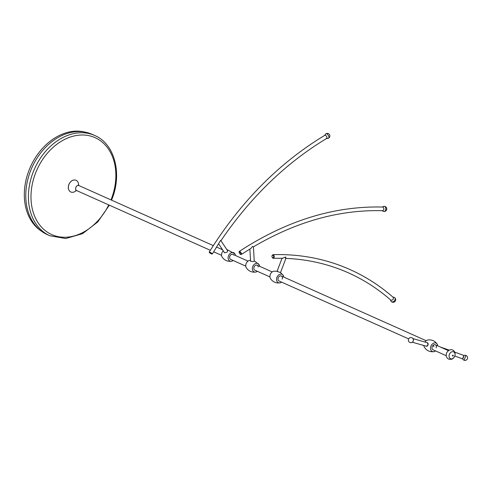 <?xml version="1.0" encoding="UTF-8"?>
<svg xmlns="http://www.w3.org/2000/svg" width="492" height="492" viewBox="0 0 492 492"><rect width="100%" height="100%" fill="white"/><g stroke="black" fill="none" stroke-linecap="round" stroke-linejoin="round"><path stroke-width="0.74" d="M452.499 355.519A0.51 0.387 -65.9 0 1 453.237 355.759A0.51 0.387 -65.9 0 1 452.499 355.519M210.318 250.293L76.703 190.601A2.743 2.066 -65.9 0 1 75.848 187.452A2.743 2.066 -65.9 0 1 78.941 185.589L213.294 245.606M77.01 190.742A2.78 2.097 -65.9 0 1 76.881 190.705A2.78 2.097 -65.9 0 1 75.823 187.44A2.78 2.097 -65.9 0 1 79.138 185.65A2.78 2.097 -65.9 0 1 79.249 185.724M76.174 190.588A6.408 4.822 -65.9 0 1 70.848 191.997A6.408 4.822 -65.9 0 1 68.868 184.641A6.408 4.822 -65.9 0 1 76.076 180.3A6.408 4.822 -65.9 0 1 78.579 185.207M70.83 191.991A6.408 4.822 -65.9 0 1 70.805 191.978A6.408 4.822 -65.9 0 1 68.825 184.623A6.408 4.822 -65.9 0 1 76.032 180.281A6.408 4.822 -65.9 0 1 76.057 180.287L76.076 180.3M30.295 171.554A54.913 41.353 -65.9 0 1 92.078 134.316L94.722 135.497A54.913 41.353 -65.9 0 0 32.933 172.735A54.913 41.353 -65.9 0 0 49.92 235.779L47.281 234.598A54.913 41.353 -65.9 0 1 30.295 171.554M41.328 231.105A54.55 41.076 -65.9 0 1 28.8 170.853A54.55 41.076 -65.9 0 1 85.51 132.219M463.415 357.346C462.523 359.461 462.462 359.375 463.236 357.075C464.128 354.96 464.19 355.052 463.415 357.346M454.872 356.048L462.677 358.92M454.682 352.087L463.968 355.495A2.565 2.565 0 0 1 465.899 355.439L464.097 360.23A2.565 2.565 0 0 0 467.4 358.742A2.565 2.565 0 0 0 465.899 355.439M427.493 342.789L428.003 345.003L426.367 346.257M435.568 350.919A4.576 3.444 -65.9 0 1 433.975 351.639A4.576 3.444 -65.9 0 1 430.887 346.214A4.576 3.444 -65.9 0 1 433.993 343.029A4.576 3.444 -65.9 0 1 437.283 344.234A4.576 3.444 -65.9 0 1 437.806 345.907M423.919 345.482A4.576 3.444 114.1 0 0 424.461 347.389C426.773 350.734 429.94 352.149 433.975 351.639M437.283 344.234C434.971 340.894 431.798 339.474 427.769 339.984A4.576 3.444 114.1 0 0 424.965 341.971M446.127 355.636L433.052 349.794A2.743 2.066 -65.9 0 1 432.204 346.639A2.743 2.066 -65.9 0 1 435.291 344.781A2.743 2.066 -65.9 0 1 436.14 347.93M433.864 346.915L433.464 345.015M390.74 300.015L391.085 300.317C393.182 299.948 393.858 298.952 393.114 297.322L393.311 297.445C380.125 285.864 365.667 276.553 349.947 269.524C325.999 258.878 300.378 253.921 273.085 254.647L273.411 254.715C274.634 256.387 274.487 257.58 272.986 258.282L282.875 258.288M285.44 258.312L285.747 256.996L282.525 258.214M272.974 255.04C271.732 255.686 271.652 256.652 272.728 257.931C273.97 257.279 274.05 256.32 272.974 255.04M272.162 255.496L273.085 254.647C271.627 255.489 271.572 256.701 272.919 258.275L273.189 258.306M277.746 271.369C276.713 271.332 277.445 271.664 279.942 272.353L280.52 272.605L285.969 258.189M281.59 282.131A4.576 3.444 -65.9 0 1 279.991 282.857A4.576 3.444 -65.9 0 1 276.91 277.427A4.576 3.444 -65.9 0 1 280.016 274.241A4.576 3.444 -65.9 0 1 283.3 275.446A4.576 3.444 -65.9 0 1 283.829 277.119M277.513 271.301L273.792 271.197A4.576 3.444 114.1 0 0 270.311 274.474A4.576 3.444 114.1 0 0 270.483 278.607C272.796 281.947 275.963 283.361 279.991 282.857M408.661 338.896L279.075 281.006A2.743 2.066 -65.9 0 1 278.22 277.857A2.743 2.066 -65.9 0 1 281.313 275.994A2.743 2.066 -65.9 0 1 282.162 279.142M239.315 251.406C238.768 252.285 239.223 253.318 240.686 254.524L240.92 254.487C241.873 253.97 241.517 252.95 239.844 251.424L239.315 251.406C286.442 220.6 334.296 205.816 382.874 207.046L383.157 207.114C384.344 208.922 384.117 210.096 382.462 210.637M253.072 246.744L252.636 246.357L251.006 248.325L241.332 254.462M249.881 249.013L250.582 261.313L253.503 261.584L254.235 261.104L253.423 246.861C296.325 221.572 339.431 209.518 382.745 210.705M239.573 251.879C238.811 252.359 239.13 253.189 240.52 254.358C241.283 253.872 240.963 253.048 239.573 251.879M257.39 271.32A4.576 3.444 -65.9 0 1 255.797 272.045A4.576 3.444 -65.9 0 1 252.347 268.896A4.576 3.444 -65.9 0 1 254.881 263.866A4.576 3.444 -65.9 0 1 259.106 264.635A4.576 3.444 -65.9 0 1 259.635 266.307M250.52 260.268L249.592 260.391A4.576 3.444 114.1 0 0 245.748 265.951A4.576 3.444 114.1 0 0 246.283 267.796C248.595 271.135 251.769 272.556 255.797 272.045M269.954 276.935L254.874 270.2A2.743 2.066 -65.9 0 1 253.804 268.417A2.743 2.066 -65.9 0 1 254.844 265.778A2.743 2.066 -65.9 0 1 257.113 265.182A2.743 2.066 -65.9 0 1 258.183 266.965M212.04 253.841C212.538 253.81 211.763 253.232 209.715 252.107L209.266 251.99C240.65 201.745 279.222 162.809 324.984 135.195L325.513 135.22C327.205 136.887 327.475 137.926 326.325 138.326M209.266 251.99C208.983 252.384 209.783 253.054 211.658 254.001L212.378 253.909L220.6 240.397M220.871 240.588L220.871 240.779C250.6 197.107 285.926 162.963 326.854 138.344M209.66 252.544L211.609 253.977L209.66 252.544M218.731 243.983L224.586 252.82L227.138 252.193L227.642 250.797L220.933 240.686M233.196 260.514A4.576 3.444 -65.9 0 1 231.603 261.234A4.576 3.444 -65.9 0 1 228.755 260.047A4.576 3.444 -65.9 0 1 229.764 253.81A4.576 3.444 -65.9 0 1 234.838 253.718A4.576 3.444 -65.9 0 1 234.912 253.829A4.576 3.444 -65.9 0 1 235.434 255.502M223.239 250.791A4.576 3.444 114.1 0 0 222.089 256.984A4.576 3.444 114.1 0 0 222.156 257.101M245.76 266.123L230.68 259.389A2.743 2.066 -65.9 0 1 229.973 258.78A2.743 2.066 -65.9 0 1 230.207 255.508A2.743 2.066 -65.9 0 1 232.919 254.376A2.743 2.066 -65.9 0 1 233.62 254.985M449.374 354.4A3.758 2.829 -65.9 0 1 453.396 351.774A3.758 2.829 -65.9 0 1 454.762 356.165A3.758 2.829 -65.9 0 1 450.746 358.791A3.758 2.829 -65.9 0 1 449.374 354.4M108.744 204.918A53.087 39.969 -65.9 0 1 52.25 234.807A53.087 39.969 -65.9 0 1 35.35 173.658A53.087 39.969 -65.9 0 1 92.158 136.536A53.087 39.969 -65.9 0 1 111.493 198.602A53.087 39.969 -65.9 0 1 110.989 199.906M426.466 346.294L426.263 346.227A1.833 1.261 -72.1 0 0 427.978 344.997A1.833 1.261 -72.1 0 0 427.388 342.746L412.985 338.607M411.816 337.721A2.565 2.509 96 0 1 410.642 342.666A2.565 2.509 96 0 1 410.008 342.512M392.997 297.174A2.565 2.565 0 0 1 394.836 297.82A2.565 1.642 -48.2 0 1 394.516 300.624A2.565 1.642 -48.2 0 1 391.7 301.824A2.565 1.642 131.8 0 1 391.423 301.645A2.565 2.565 0 0 0 395.039 301.436A2.565 2.565 0 0 0 394.836 297.82A2.565 1.642 -48.2 0 0 394.559 297.642M383.711 211.394A2.565 1.617 -87.7 0 0 384.098 211.486A2.565 1.617 -87.7 0 0 385.74 209.617A2.565 1.617 -87.7 0 0 384.695 206.462M326.688 138.449A2.565 2.565 0 0 0 328.594 138.166A2.565 1.156 -120.5 0 0 328.841 136.647A2.565 1.156 -120.5 0 0 326.737 133.775M454.836 356.159C456.484 350.347 450.217 346.596 446.447 353.127L446.189 356.036L447.031 357.893L448.649 359.166L451.613 359.308L453.138 358.496L454.836 356.159M448.366 350.624L435.291 344.781M426.177 340.71L281.313 275.994M272.193 271.922L257.113 265.182M247.999 261.111L232.919 254.376M222.544 249.739L216.677 247.119M76.881 190.705L75.663 190.638L76.192 190.293M111.561 200.158L112.108 198.756C122.311 173.11 114.513 143.713 94.722 135.497M109.322 205.176L97.736 221.984L82.533 233.669L65.811 238.528L49.92 235.779M79.138 185.65L78.271 184.795L78.369 185.416M423.932 345.722L422.173 344.935M221.56 255.317L213.694 251.799M462.683 358.926A2.565 2.565 0 0 0 464.104 360.236M410.642 342.666A2.565 2.565 0 0 0 413.311 341.024A2.565 2.565 0 0 0 411.183 337.567A2.565 2.565 0 0 0 408.366 339.849A2.565 2.565 0 0 0 410.642 342.666M426.263 346.227L412.376 342.223M440.322 347.026L449.239 350.132M285.686 258.374C307.875 259.278 328.797 264.106 348.453 272.863C363.828 279.745 377.973 288.853 390.888 300.188M390.574 299.917A2.565 2.565 0 0 0 391.423 301.645M277.094 271.313L282.027 258.269M280.483 272.568L283.3 275.446M259.106 264.635L254.216 260.754M382.346 210.693A2.565 2.565 0 0 0 386.718 209.432A2.565 2.565 0 0 0 382.475 207.034M234.912 253.829L226.738 249.438M231.603 261.234C227.722 261.744 224.616 260.422 222.273 257.279L222.089 256.984M328.594 138.166A2.565 2.565 0 0 0 329.781 135.318A2.565 2.565 0 0 0 324.825 135.294"/></g></svg>
